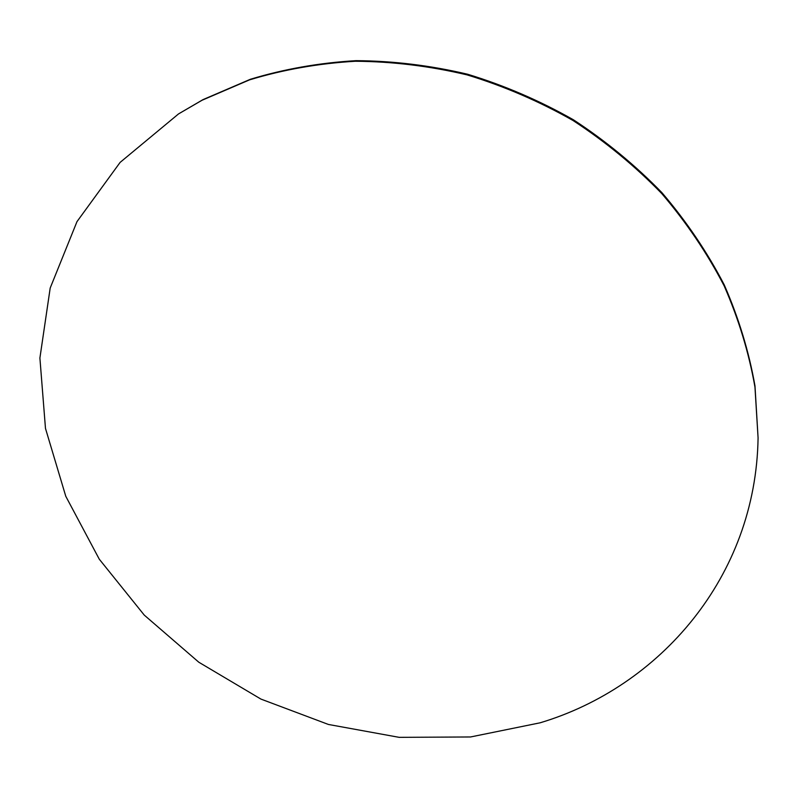 <?xml version="1.0" encoding="UTF-8"?>
<svg xmlns="http://www.w3.org/2000/svg" width="798" height="798" viewBox="0 0 798 798"><rect width="100%" height="100%" fill="white"/><g stroke="black" fill="none" stroke-linecap="round" stroke-linejoin="round"><path stroke-width="1.2" d="M178.523 113.924L203.031 99.61L250.412 79.261C284.158 69.027 319.37 62.823 356.068 60.658C393.234 60.907 430.421 65.436 467.638 74.244C504.426 85.456 539.677 100.638 573.403 119.78C605.832 140.987 635.348 165.296 661.951 192.697C686.569 221.545 707.327 252.248 724.225 284.816C738.739 318.043 748.993 351.758 754.988 385.953L758.08 437.883C755.945 576.804 659.886 686.978 540.106 722.808L470.561 736.963L399.13 737.342L328.437 724.464L260.906 699.078L198.802 662.22L144.258 615.098L99.281 559.199L65.775 496.276L45.476 428.396L39.9 358.033L50.194 288.028L76.987 221.625L120.129 162.383L178.523 113.924L202.014 100.269L249.475 79.89C283.26 69.635 318.542 63.431 355.3 61.256C392.526 61.516 429.783 66.054 467.069 74.882C503.927 86.114 539.249 101.326 573.034 120.508C605.522 141.745 635.098 166.104 661.751 193.555C686.42 222.452 707.208 253.215 724.135 285.834C738.679 319.11 748.953 352.876 754.958 387.12L758.08 437.883"/></g></svg>
